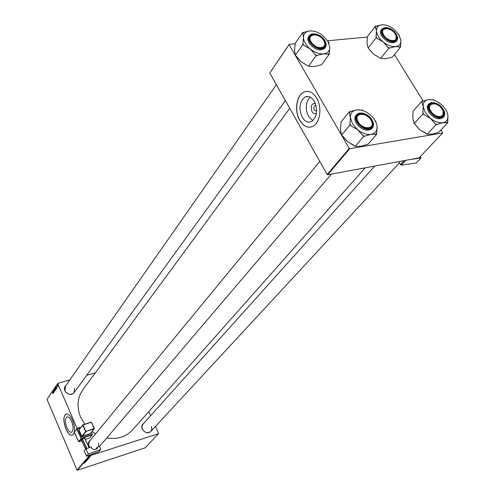 <?xml version="1.0" encoding="UTF-8"?>
<svg xmlns="http://www.w3.org/2000/svg" width="495" height="495" viewBox="0 0 495 495"><rect width="100%" height="100%" fill="white"/><g stroke="black" fill="none" stroke-linecap="round" stroke-linejoin="round"><path stroke-width="0.74" d="M316.466 113.083C314.87 114.234 313.391 113.782 312.042 111.722C310.365 106.165 311.466 103.406 315.352 103.443M316.064 105.689L314.931 105.645C313.694 106.629 313.471 108.089 314.282 110.032L316.28 110.973L316.645 110.719M314.313 101.265C311.652 97.057 308.602 95.622 305.174 96.964C299.481 101.518 298.491 108.281 302.204 117.241C304.84 121.498 307.909 122.958 311.392 121.622C317.091 117.098 318.062 110.311 314.313 101.265M310.111 97.051C305.613 102.224 305.075 108.653 308.509 116.344L312.859 120.656M316.645 98.047C312.92 92.181 308.67 90.189 303.899 92.064C296.381 95.213 294.148 111.078 299.741 120.347C303.416 126.305 307.698 128.347 312.586 126.485C320.018 123.472 322.412 107.409 316.645 98.047M306.3 91.371L304.023 92.045C296.499 95.201 294.265 111.059 299.865 120.334C302.798 125.247 306.337 127.512 310.476 127.141M66.905 427.674C64.987 422.34 64.975 418.776 66.862 416.988C68.434 416.518 70.024 418.003 71.633 421.443C73.563 426.808 73.582 430.384 71.688 432.16C70.098 432.624 68.502 431.126 66.905 427.674M74.392 431.925C74.869 428.41 74.231 424.506 72.493 420.218C70.247 415.416 68.032 413.35 65.841 414.012C63.205 416.505 63.224 421.474 65.897 428.918C68.124 433.738 70.346 435.829 72.579 435.192L74.287 432.451M66.169 413.888L65.928 413.987C63.292 416.481 63.31 421.449 65.984 428.893C68.056 433.434 70.185 435.563 72.357 435.278M151.847 430.334C148.809 433.991 145.623 433.62 142.288 429.214C141.292 426.529 141.855 424.487 143.989 423.083M374.758 166.066L142.968 424.221L141.954 426.542L142.411 429.245C144.868 432.921 147.671 433.657 150.814 431.454L151.872 429.109L151.408 426.368M89.533 447.548L88.791 446.28C87.844 443.625 88.419 441.54 90.523 440.024M319.77 161.382L89.502 441.268L88.487 444.392L89.638 447.511M75.067 391.359C71.998 395.672 68.582 395.48 64.82 390.79C63.96 388.47 64.418 386.583 66.188 385.141M276.383 84.676L65.297 386.416L64.969 390.833C67.753 394.812 70.816 395.412 74.151 392.622L74.516 388.136M365.199 167.83L132.474 430.013C125.928 436.961 117.358 439.616 106.765 437.964M95.634 433.812L92.107 431.485M84.8 424.252L80.598 417.099C76.564 406.94 77.3 397.856 82.814 389.856L289.773 108.349M76.991 428.225L57.754 383.551L46.988 399.323L57.878 383.272L69.801 379.974M86.675 375.303L95.257 372.933M89.279 456.167L77.35 470.25L77.041 470.101L88.958 456.013L158.61 433.639L155.517 426.374M150.629 415.689L148.772 411.648M87.615 459.075L86.705 459.583L87.615 459.075M88.642 458.246L87.652 458.463L88.599 458.147M85.072 462.819L83.667 463.159L85.041 462.751M86.21 461.093L84.93 461.68L86.21 461.093M85.616 460.857L86.91 460.641L85.227 461.321L86.668 460.74L85.616 460.857M86.712 460.14L85.808 460.647L86.712 460.14M77.35 470.25L145.258 447.777L158.61 433.639M87.504 459.533L86.167 460.214L87.504 459.533M84.93 462.615L83.946 462.831L84.886 462.516M84.849 462.274L86.012 461.693L84.849 462.274M89.713 457.361L88.562 457.745L89.675 457.275M88.723 458.475L87.07 459.15L88.71 458.444M90.09 456.322L89.465 456.687L90.09 456.322M89.688 456.99L89.001 457.232L89.688 456.99M55.879 389.466L55.31 387.82L55.879 389.466M56.548 388.47L56.133 386.62L56.851 388.024L56.43 387.969L56.548 388.47M55.496 389.998L54.939 388.408L55.496 389.998M54.673 391.199L53.887 389.905L54.555 391.019L54.24 389.392L54.673 391.199M52.761 393.476L52.532 391.892L52.841 393.457M53.602 392.758L52.99 391.217L53.726 392.207L53.305 390.765L53.862 392.38L53.126 391.397L53.602 392.758M88.958 456.013L88.692 455.394M77.041 470.101L46.988 399.323M53.2 393.339L52.792 391.508L53.497 392.906L53.256 392.597L53.2 393.339M54.283 391.799L53.714 390.159L54.283 391.799M55.069 390.654L54.499 389.008L55.069 390.654M56.257 388.884L55.743 387.226L56.257 388.884M57.989 386.397L57.575 385.166L57.989 386.397M57.55 387.003L57.216 385.685L57.55 387.003M349.253 148.42L349.748 148.698L327.665 174.766L327.189 174.5L349.253 148.42L289.111 44.655L269.769 72.988L289.241 44.321L295.243 43.764M327.542 40.769L367.445 37.076M327.665 174.766L419.098 157.868L442.629 132.963L441.026 129.907M423.213 101.11L394.428 54.592M349.748 148.698L442.629 132.963M327.189 174.5L269.769 72.988M289.241 44.321L289.111 44.655M98.814 446.669L98.53 443.242M52.916 392.089L53.039 392.634L52.916 392.089M54.493 389.546L54.964 390.506L54.846 389.528L54.555 389.2L54.493 389.546M55.18 388.711L54.735 388.668M54.988 388.6L55.025 389.287L55.106 388.73M55.36 389.194L55.025 389.287M55.094 389.472L55.285 390.023L55.094 389.472M56.238 386.824L56.603 387.715M56.597 387.529L56.17 386.843M56.127 387.703L55.551 387.474M55.817 387.412L56.102 388.835L56.053 387.727M55.304 388.358L55.78 389.318L55.663 388.34L55.372 388.012L55.304 388.358M57.599 385.339L57.915 386.273L57.655 385.327M86.396 460.096L86.978 459.799L86.353 460.004M87.009 459.929L87.652 459.595L86.965 459.824M86.074 460.604L87.207 460.14L86.074 460.604M84.404 462.695L84.936 462.46L84.404 462.695M88.11 458.327L88.648 458.085L88.11 458.327M87.256 458.933L88.512 458.754M87.943 458.587L87.479 458.846M88.475 458.648L87.955 458.63M86.978 459.539L88.11 459.075L86.978 459.539M89.626 456.594L90.48 456.328L89.626 456.594M357.619 129.733L352.465 123.793L350.386 117.414L349.86 125.08L357.619 129.733L363.689 136.41L371.064 134.349L376.664 134.306L377.097 126.671C377.209 130.934 375.198 133.495 371.064 134.349C366.715 134.875 362.235 133.341 357.619 129.733M349.804 123.892L351.091 126.089M357.706 122.104C351.71 112.445 366.207 110.379 371.535 120.007C377.623 129.56 363.138 131.893 357.706 122.104M363.064 114.308C360.57 113.763 358.696 114.184 357.458 115.576C356.351 117.018 356.276 118.893 357.229 121.201C356.276 118.893 356.351 117.018 357.458 115.576C358.696 114.184 360.57 113.763 363.064 114.308M372.017 119.945C366.647 113.219 361.499 111.474 356.579 114.698L355.868 115.57C354.408 117.55 354.538 120.099 356.252 123.212C361.61 129.962 366.739 131.781 371.64 128.681L372.37 127.828C367.469 130.928 362.34 129.102 356.975 122.345C355.255 119.233 355.125 116.684 356.579 114.698C357.972 113.132 360.069 112.643 362.866 113.237M376.664 134.306L368.132 144.163L360.874 146.217L355.237 146.334L347.583 141.725L341.575 135.141L349.86 125.08M355.237 146.334L363.689 136.41M341.575 135.141L340.504 129.523L341.055 121.98L349.253 111.851L350.386 117.414C350.373 113.157 352.446 110.651 356.61 109.89L349.253 111.851M360.676 110.032L356.61 109.89C360.942 109.445 365.36 110.991 369.876 114.537C374.239 118.262 376.646 122.308 377.097 126.671M363.076 110.676L362.235 109.983L361.189 110.138M375.884 122.117L375.816 121.108L375.012 120.452M354.197 145.481L347.583 141.725L342.583 135.964M362.519 114.197L358.813 113.955M365.836 128.353L369.053 128.446L371.349 127.122C372.5 125.656 372.58 123.75 371.59 121.399C372.58 123.75 372.5 125.656 371.349 127.122L369.053 128.446L365.836 128.353M350.423 111.684L349.309 113.021M362.451 135.401L364.852 136.224M375.513 134.492L376.584 133.118M357.879 121.188C361.808 130.166 375.977 129.777 371.374 120.91C367.5 112.068 353.387 112.272 357.879 121.188M431.3 111.777C437.11 120.062 447.919 116.554 441.645 108.535C435.94 100.367 425.057 103.665 431.3 111.777M443.223 111.629L442.666 116.127L438.391 117.154L442.666 116.127L443.223 111.629M429.239 109.03L429.821 104.736L434.294 103.715L429.821 104.736L429.239 109.03M430.372 118.305L425.391 112.681L423.182 106.666L422.916 113.906L430.372 118.305L436.046 124.66L442.821 122.741L447.734 122.76L447.919 115.552C448.235 119.567 446.533 121.962 442.821 122.741C438.892 123.206 434.746 121.727 430.372 118.305M422.804 112.786L424.085 114.865M430.235 111.097C424.302 101.97 437.37 100.108 442.697 109.209C448.711 118.249 435.662 120.347 430.235 111.097M443.124 109.154C438.143 102.972 433.441 101.215 429.023 103.87L428.274 104.711C426.82 106.555 426.999 109.042 428.8 112.161C433.787 118.367 438.471 120.192 442.858 117.643L443.619 116.82C439.232 119.369 434.542 117.538 429.555 111.332C427.748 108.207 427.569 105.72 429.023 103.87L431.108 102.682L434.01 102.688M447.734 122.76L438.818 132.258L432.147 134.176L427.185 134.219L419.828 129.851L414.204 123.589L422.916 113.906M427.185 134.219L436.046 124.66M414.204 123.589L412.787 118.317L413.078 111.183L421.697 101.444L423.182 106.666C422.953 102.657 424.71 100.306 428.453 99.613L421.697 101.444M431.535 99.662L428.453 99.613C432.37 99.223 436.466 100.708 440.748 104.068C444.9 107.613 447.294 111.437 447.919 115.552M434.035 100.275L433.41 99.761L432.63 99.872M446.372 110.818L445.908 109.995M426.374 133.557L419.828 129.851L414.798 124.078M414.136 122.853L413.368 120.997M433.676 103.61L430.842 103.43M422.749 101.296L421.808 102.545M434.876 123.7L437.097 124.486M446.7 122.927L447.61 121.64M323.26 39.928C317.765 31.785 305.52 34.489 311.603 42.607C317.196 50.874 329.385 47.959 323.26 39.928M310.142 41.246L309.511 38.579L310.155 36.401L312.048 35.04L314.851 34.836L312.048 35.04L310.155 36.401L309.511 38.579L310.142 41.246M324.287 41.741L324.98 44.501L324.305 46.753L322.474 48.052L319.776 48.293L322.474 48.052L324.305 46.753L324.98 44.501L324.287 41.741M329.206 54.295L321.49 64.796L314.3 66.534L308.577 66.2L301.208 61.826L295.336 55.353L294.55 50.36L295.237 43.3L302.643 32.546L303.478 37.484L302.804 44.649L310.272 49.055L316.206 55.626L323.513 53.887L329.206 54.295L329.781 47.161C329.75 51.053 327.665 53.299 323.513 53.887C319.164 54.172 314.746 52.557 310.272 49.055C305.972 45.373 303.707 41.512 303.478 37.484C303.602 33.598 305.755 31.402 309.926 30.9L302.643 32.546M309.926 30.9C314.257 30.69 318.613 32.305 322.994 35.745L327.869 41.302L329.781 47.161M324.349 40.627C330.097 49.63 315.581 51.09 310.501 41.908C304.846 32.825 319.362 31.6 324.349 40.627M324.831 40.596C319.263 33.87 314.065 32.206 309.251 35.597L308.608 36.519C307.5 38.264 307.673 40.441 309.127 43.046C314.696 49.803 319.881 51.542 324.677 48.275L325.339 47.359C320.537 50.632 315.352 48.887 309.777 42.124C308.317 39.52 308.144 37.342 309.251 35.597L311.367 34.068L314.498 33.802M316.138 31.835L315.037 31.482M328.841 43.207L328.81 42.211L328.024 41.568M308.577 66.2L316.206 55.626M295.336 55.353L302.804 44.649M301.208 61.826L296.356 56.232M302.792 43.56L303.998 45.627M315.012 54.642L317.375 55.502M328.055 54.413L329.169 53.212M303.812 32.447L302.655 33.617M395.635 34.805C391.966 26.99 379.145 26.501 383.384 34.409C387.096 42.341 399.96 42.675 395.635 34.805M382.425 33.549L382.771 29.737L386.626 28.5L382.771 29.737L382.425 33.549M396.13 36.011L395.833 40.064L392.213 41.289L395.833 40.064L396.13 36.011M400.548 47.013L392.411 57.086L385.791 58.719L380.723 58.354L373.632 54.209L368.125 48.046L366.993 43.331L367.42 36.63L375.278 26.334L376.46 30.993L376.058 37.781L383.235 41.964L388.798 48.213L395.517 46.586L400.548 47.013L400.876 40.25C401.049 43.937 399.261 46.047 395.517 46.586C391.582 46.833 387.486 45.293 383.235 41.964C379.139 38.462 376.881 34.805 376.46 30.993C376.373 27.318 378.211 25.251 381.979 24.787L375.278 26.334M381.979 24.787C385.902 24.608 389.949 26.148 394.113 29.422L398.834 34.7L400.876 40.25M395.765 34.031C401.457 42.57 388.34 43.888 383.241 35.188C377.629 26.575 390.759 25.468 395.765 34.031M396.192 34C391.05 27.813 386.298 26.13 381.948 28.939L381.268 29.824C380.129 31.476 380.333 33.623 381.886 36.277C387.041 42.49 391.774 44.247 396.099 41.549L396.798 40.677C392.473 43.374 387.733 41.611 382.573 35.393C381.014 32.738 380.81 30.591 381.948 28.939L386.236 27.516M387.344 25.579L386.657 25.356M399.614 36.079L399.162 35.244M380.723 58.354L388.798 48.213M368.125 48.046L376.058 37.781M373.632 54.209L368.93 48.894M375.983 36.754L377.19 38.715M387.665 47.285L389.856 48.108M399.508 47.118L400.461 45.985M376.33 26.241L375.346 27.343M405.82 160.324L401.34 165.138L416.345 162.979L421.072 157.985L420.286 156.612M401.34 165.138L400.461 164.612L398.784 161.624M410.157 159.52L421.072 157.985M84.144 451.019L85.944 448.847L88.376 454.02L86.563 456.173L84.144 451.019M98.926 451.434L100.689 449.466L99.464 446.304L97.311 447.084L97.298 448.519L96.872 448.817L94.489 449.683L91.909 448.519L91.167 446.954L85.944 448.847M100.522 449.578L88.376 454.02M98.672 451.737L86.563 456.173M97.311 447.084L95.504 449.312M85.623 449.231L81.341 440.123L82.411 438.985L84.725 438.236L89.18 447.678M86.569 448.618L82.114 439.164M82.411 438.985L86.891 448.501M89.069 447.715L84.583 438.217M372.686 121.399C373.768 124.041 373.663 126.182 372.37 127.828C373.917 125.767 373.812 123.156 372.042 119.988M357.285 122.166C363.045 132.561 378.415 130.08 371.949 119.939C366.3 109.735 350.924 111.919 357.285 122.166M444.287 111.802L444.597 114.648L443.619 116.82C445.16 114.902 444.999 112.359 443.149 109.191M429.852 111.158C435.612 120.972 449.454 118.738 443.075 109.154C437.425 99.501 423.559 101.475 429.852 111.158M324.763 40.59C319.479 31.012 304.079 32.305 310.074 41.945C315.47 51.69 330.87 50.137 324.763 40.59M325.364 41.753L326.106 44.847L325.339 47.359C326.527 45.546 326.366 43.306 324.862 40.646M396.142 33.994C390.84 24.917 376.905 26.08 382.858 35.225C388.266 44.457 402.181 43.053 396.142 33.994M397.169 36.166L396.798 40.677C398.011 38.957 397.819 36.741 396.223 34.044M400.461 164.612L404.155 160.634M79.404 427.909L76.57 429.017M76.731 428.484L78.971 427.593M80.598 427.692L77.053 428.924L81.452 438.273L92.311 434.424L91.352 432.413M79.008 429.722L78.656 430.174L81.588 436.404L82.238 436.695L90.486 433.781L90.715 433.193M78.884 429.58L79.206 429.462M95.813 449.2L97.416 447.307M89.694 437.933L85.319 439.498L89.743 437.914L92.336 434.746L81.477 438.595L78.934 441.763L78.612 441.614L81.155 438.446L76.756 429.097L74.25 432.314L78.643 441.664M91.433 432.314L92.423 434.4M76.923 428.781L80.803 427.433L76.898 428.781M74.361 432.017L78.6 441.645L81.656 440.791M85.641 431.535L82.671 425.261L78.953 430L81.885 436.231L85.641 431.535L94.248 428.441L91.278 422.204L82.968 425.081L85.969 431.683L82.207 436.373L90.461 433.459L94.273 428.763L85.641 431.535M91.427 422.186L94.366 428.416M78.656 430.174L82.646 425.131M82.838 424.939L91.111 422.062L82.814 424.939M90.597 433.298L94.403 428.435L91.433 422.198M78.971 429.771L82.783 424.957M90.554 433.397L90.486 433.781M82.238 436.695L81.588 436.404M74.275 432.364L76.867 428.8M89.873 437.753L92.46 434.418M81.663 440.798L78.872 441.775M315.655 105.546L314.931 105.645M308.546 96.525L305.174 96.964M66.862 416.988L67.27 416.87M356.555 116.672L357.458 115.576L356.555 116.672M99.538 446.453L331.384 174.079M399.453 162.818L150.814 431.454M429.821 104.736L428.986 105.664L429.821 104.736M285.374 100.578L74.151 392.622M79.268 427.631L76.638 428.552L76.601 429.091M100.689 449.466L98.839 451.619M91.451 432.29L92.454 434.406"/></g></svg>
